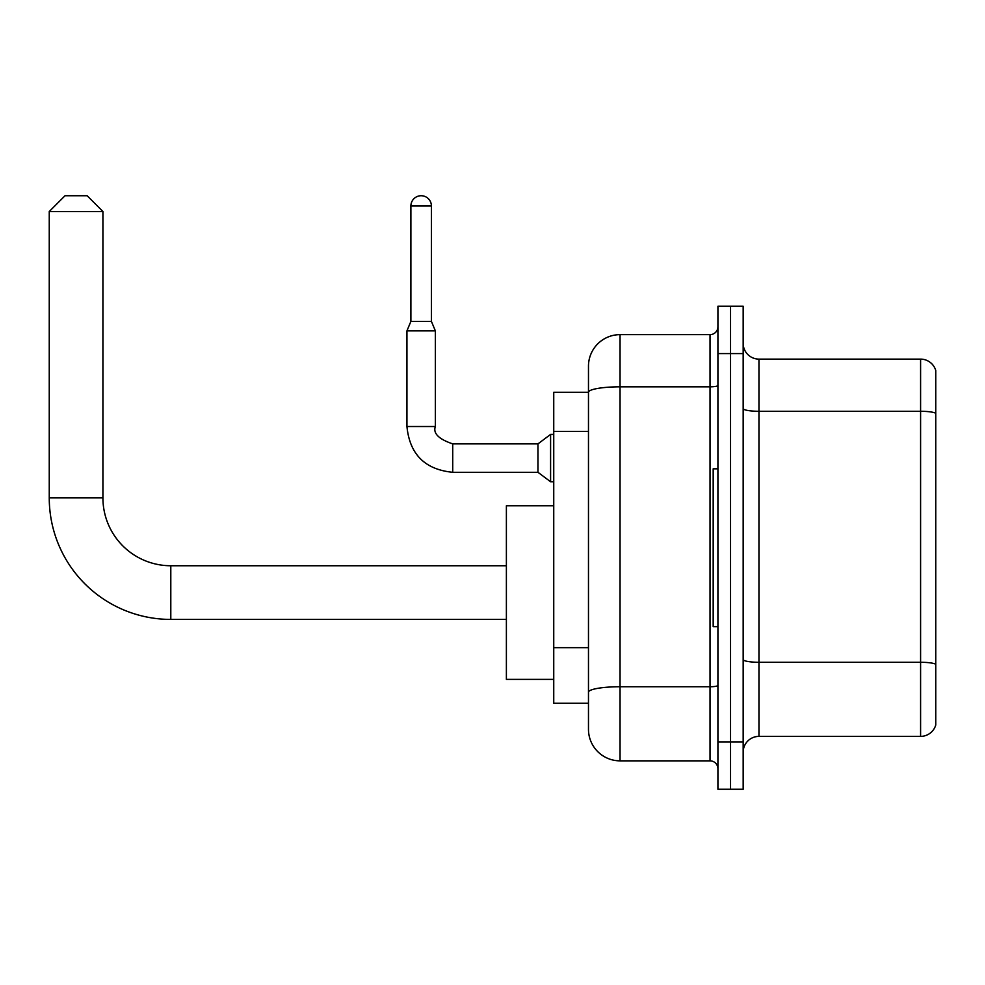 <?xml version="1.0" encoding="UTF-8"?>
<svg xmlns="http://www.w3.org/2000/svg" width="985" height="985" viewBox="0 0 985 985"><rect width="100%" height="100%" fill="white"/><g stroke="black" fill="none" stroke-linecap="round" stroke-linejoin="round"><path stroke-width="1.48" d="M620.045 760.851L710.025 760.851L710.025 386.822L620.045 386.822A31.569 5.479 180 0 0 588.476 392.301L588.476 366.223A31.569 31.569 0 0 1 620.045 334.641L620.045 760.851A31.569 31.569 0 0 1 588.476 729.282L588.476 383.584L588.476 392.264L553.742 392.264L553.742 703.228L588.476 703.228M717.917 741.902L717.917 789.268L730.538 789.268L730.538 741.902L730.538 789.268L743.17 789.268L743.17 741.902L730.538 741.902L730.538 353.59L730.538 741.902L717.917 741.902L717.917 353.59L730.538 353.59L730.538 306.236L730.538 353.59L743.17 353.59L743.17 741.902M743.17 353.59L743.17 306.236L717.917 306.236L717.917 353.59M620.045 334.641L710.025 334.641A7.892 7.892 0 0 0 717.917 326.749M588.476 729.282L588.476 697.712M588.476 366.223L588.476 383.584M717.917 768.743A7.892 7.892 0 0 0 710.025 760.851M743.17 752.171A15.785 15.785 0 0 1 758.955 736.386L920.593 736.386L920.593 359.119L758.955 359.119A15.785 15.785 0 0 1 743.17 343.334A15.785 15.785 0 0 0 758.955 359.119L758.955 736.386M935.75 370.483A15.785 15.785 0 0 0 920.593 359.119A15.785 15.785 0 0 1 935.75 370.483L935.75 725.022A15.785 15.785 0 0 1 920.593 736.386M743.17 408.553A15.785 2.746 0 0 0 758.955 411.287L920.593 411.287A15.785 2.746 180 0 1 935.75 413.269L935.75 371.739M506.388 619.417L170.799 619.417A121.549 121.549 0 0 1 49.25 497.868L49.25 211.516L65.035 195.732L87.136 195.732L102.92 211.516L49.25 211.516M170.799 619.417L170.799 565.747A67.879 67.879 0 0 1 102.92 497.868L102.92 211.516M553.742 505.761L506.388 505.761L506.388 679.391L553.742 679.391M717.917 468.823L713.177 468.823L713.177 626.669L717.917 626.669M431.405 321.393L410.893 321.393L410.893 206A10.256 10.256 0 0 1 421.149 195.732A10.256 10.256 0 0 1 431.405 206L431.405 321.393L435.358 330.862L406.94 330.862L406.94 426.517L435.333 426.517M435.358 330.862L435.358 426.517C432.92 433.326 438.707 439.125 452.718 443.878L537.958 443.878L537.958 472.295L452.718 472.295L452.718 443.915M537.958 443.878L550.59 434.41L550.59 481.763L553.742 481.763M588.476 431.393L553.742 431.393M588.476 647.65L553.742 647.65M717.917 685.375A7.892 1.367 0 0 1 710.025 686.742L620.045 686.742A31.569 5.479 180 0 0 588.476 692.221M717.917 385.455A7.892 1.367 0 0 1 710.025 386.822L710.025 334.641M935.75 664.247A15.785 2.746 180 0 0 920.593 662.277L758.955 662.277A15.785 2.746 0 0 1 743.17 659.531M49.25 497.868L102.92 497.868M410.893 206L431.405 206M506.388 565.747L170.799 565.747M406.94 426.517C409.686 454.294 424.954 469.55 452.718 472.295C424.954 469.55 409.686 454.294 406.94 426.517C409.686 454.294 424.954 469.55 452.718 472.295C424.954 469.55 409.686 454.294 406.94 426.517C409.686 454.294 424.954 469.55 452.718 472.295C424.954 469.55 409.686 454.294 406.94 426.517C409.686 454.294 424.954 469.55 452.718 472.295C424.954 469.55 409.686 454.294 406.94 426.517C409.686 454.294 424.954 469.55 452.718 472.295C424.954 469.55 409.686 454.294 406.94 426.517C409.686 454.294 424.954 469.55 452.718 472.295C424.954 469.55 409.686 454.294 406.94 426.517C409.686 454.294 424.954 469.55 452.718 472.295C424.954 469.55 409.686 454.294 406.94 426.517C409.686 454.294 424.954 469.55 452.718 472.295C424.954 469.55 409.686 454.294 406.94 426.517C409.686 454.294 424.954 469.55 452.718 472.295M537.958 472.295L550.59 481.763M410.893 321.393L406.94 330.862M550.59 434.41L553.742 434.41"/></g></svg>

